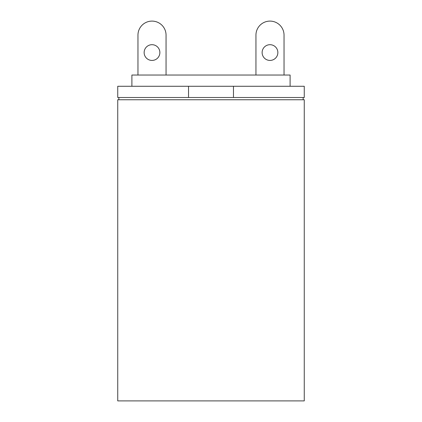 <?xml version="1.0" encoding="UTF-8"?>
<svg xmlns="http://www.w3.org/2000/svg" width="422" height="422" viewBox="0 0 422 422"><rect width="100%" height="100%" fill="white"/><g stroke="black" fill="none" stroke-linecap="round" stroke-linejoin="round"><path stroke-width="0.63" d="M152.01 44.695A7.865 7.865 0 0 1 159.875 52.56A7.865 7.865 0 0 1 152.01 60.43A7.865 7.865 0 0 1 144.139 52.56A7.865 7.865 0 0 1 152.01 44.695M166.052 35.147L166.052 75.037L166.052 35.147A14.047 14.047 0 0 0 152.01 21.1A14.047 14.047 0 0 0 137.962 35.147L137.962 75.037M269.99 44.695A7.865 7.865 0 0 1 277.861 52.56A7.865 7.865 0 0 1 269.99 60.43A7.865 7.865 0 0 1 262.125 52.56A7.865 7.865 0 0 1 269.99 44.695M284.038 35.147L284.038 75.037L284.038 35.147A14.047 14.047 0 0 0 269.99 21.1A14.047 14.047 0 0 0 255.948 35.147L255.948 75.037M290.104 86.273L290.104 75.037L131.896 75.037L131.896 86.273M304.262 86.273L233.471 86.273L233.471 97.508L304.262 97.508L304.262 86.273M188.528 86.273L117.738 86.273L117.738 97.508L188.528 97.508L188.528 86.273L233.471 86.273M188.528 97.508L233.471 97.508M118.862 97.508L118.862 99.756M303.138 99.756L303.138 97.508M304.262 99.756L117.738 99.756L117.738 400.9L304.262 400.9L304.262 99.756"/></g></svg>
